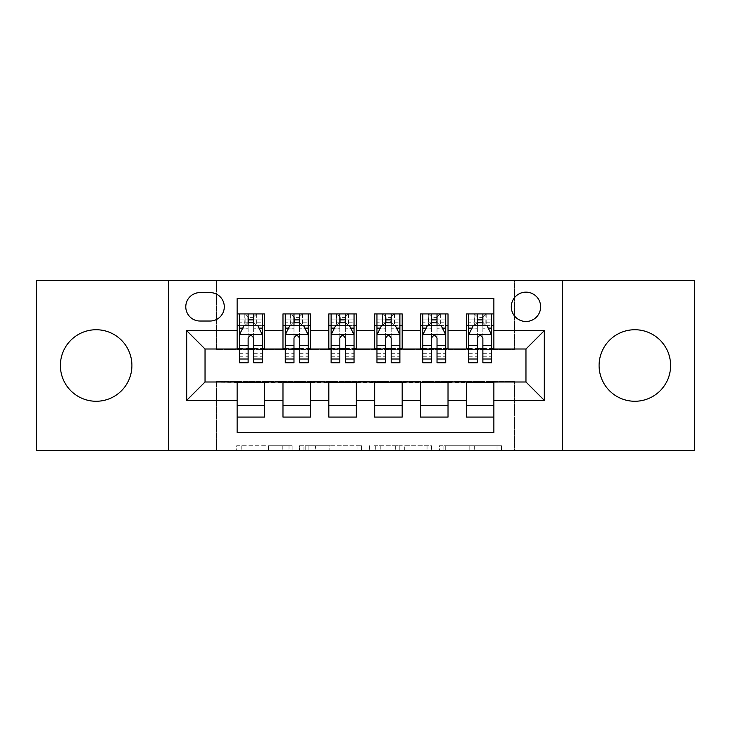<?xml version="1.0" encoding="UTF-8"?>
<svg xmlns="http://www.w3.org/2000/svg" width="731" height="731" viewBox="0 0 731 731"><rect width="100%" height="100%" fill="white"/><g stroke="black" fill="none" stroke-linecap="round" stroke-linejoin="round"><path stroke-width="0.55" stroke-dasharray="3.65 2.74" d="M292.144 450.314L241.184 450.314L292.144 450.314L292.144 445.727L268.405 445.727L268.405 450.314L268.405 445.727L292.144 445.727L292.144 450.314L292.144 445.727L268.405 445.727L268.405 450.314L268.405 445.727L292.144 445.727L241.184 445.727L292.144 445.727M634.846 329.736A35.764 35.764 0 0 0 599.091 365.5A35.764 35.764 0 0 0 634.846 401.264A35.764 35.764 0 0 0 670.61 365.5A35.764 35.764 0 0 0 634.846 329.736M96.154 329.736A35.764 35.764 0 0 0 60.39 365.5A35.764 35.764 0 0 0 96.154 401.264A35.764 35.764 0 0 0 131.909 365.5A35.764 35.764 0 0 0 96.154 329.736M525.964 292.144A14.675 14.675 0 0 0 511.289 306.819A14.675 14.675 0 0 0 525.964 321.485A14.675 14.675 0 0 0 540.638 306.819A14.675 14.675 0 0 0 525.964 292.144M497.016 450.314L443.918 450.314L497.016 450.314L497.016 445.727L474.291 445.727L501.521 445.727L501.521 450.314L501.521 445.727L443.918 445.727L501.521 445.727L501.521 450.314L501.521 445.727L497.016 445.727L497.016 450.314M469.795 450.314L445.718 450.314L469.795 450.314L469.795 445.727L474.291 445.727L469.795 445.727L469.795 450.314L469.795 445.727L445.718 445.727L445.718 450.314L445.718 445.727L469.795 445.727L469.795 450.314M439.413 450.314L443.918 450.314L439.413 450.314L439.413 445.727L443.918 445.727L439.413 445.727L439.413 450.314M236.68 450.314L241.184 450.314L236.68 450.314L236.68 445.727L241.184 445.727L236.68 445.727L236.68 450.314M36.55 450.314L216.495 450.314L216.495 381.545L514.505 381.545L514.505 450.314L216.495 450.314L216.495 381.545L514.505 381.545L514.505 450.314L694.45 450.314L694.45 280.686L514.505 280.686L514.505 349.455L216.495 349.455L216.495 280.686L514.505 280.686L514.505 349.455L216.495 349.455L216.495 280.686L36.55 280.686L36.55 450.314M361.562 450.314L357.066 450.314L361.562 450.314L361.562 445.727L361.562 450.314M303.959 450.314L357.066 450.314L299.463 450.314L303.959 450.314L303.959 445.727L361.562 445.727L299.463 445.727L299.463 450.314L299.463 445.727L303.959 445.727L303.959 450.314M373.934 450.314L431.537 450.314L369.438 450.314L373.934 450.314L373.934 445.727L431.537 445.727L431.537 450.314L431.537 445.727L404.316 445.727L404.316 450.314M466.36 313.919L493.873 313.919L493.873 325.386L466.36 325.386L466.36 313.919M420.517 313.919L448.021 313.919L448.021 325.386L420.517 325.386L420.517 313.919M374.665 313.919L402.178 313.919L402.178 325.386L374.665 325.386L374.665 313.919M328.822 313.919L356.335 313.919L356.335 325.386L328.822 325.386L328.822 313.919M282.979 313.919L310.483 313.919L310.483 325.386L282.979 325.386L282.979 313.919M237.127 417.081L237.127 405.614L264.64 405.614L264.64 417.081L237.127 417.081L237.127 432.432L493.873 432.432L493.873 417.081L466.36 417.081L466.36 405.614L493.873 405.614L493.873 417.081M310.483 417.081L282.979 417.081L282.979 405.614L310.483 405.614L310.483 417.081M356.335 417.081L328.822 417.081L328.822 405.614L356.335 405.614L356.335 417.081M402.178 417.081L374.665 417.081L374.665 405.614L402.178 405.614L402.178 417.081M448.021 417.081L420.517 417.081L420.517 405.614L448.021 405.614L448.021 417.081M466.36 405.614L466.36 382.459L525.964 382.002L525.964 348.998L448.021 348.998L448.021 325.386M448.021 348.541L402.178 348.998L402.178 325.386M402.178 348.541L356.335 348.998L356.335 325.386M356.335 348.541L310.483 348.998L310.483 325.386M237.127 313.919L264.64 313.919L264.64 325.386L237.127 325.386L237.127 298.568L493.873 298.568L493.873 313.919M420.517 405.614L420.517 382.459L466.36 382.459M374.665 405.614L374.665 382.459L420.517 382.459M328.822 405.614L328.822 382.459L374.665 382.459M282.979 405.614L282.979 382.459L328.822 382.459M310.483 348.541L264.64 348.998L264.64 325.386M237.127 405.614L237.127 382.459L282.979 382.459M264.64 348.541L205.036 348.998L205.036 382.002L237.127 382.459M253.63 325.386L248.129 325.386M237.127 348.541L237.127 325.386M239.421 348.541L248.129 348.541M253.63 348.541L262.347 348.541M264.64 405.614L264.64 382.459M285.273 348.541L293.981 348.541M299.482 348.541L308.19 348.541M299.482 325.386L293.981 325.386M282.979 348.541L282.979 325.386M310.483 405.614L310.483 382.459M356.335 405.614L356.335 382.459M328.822 348.541L328.822 325.386M345.324 325.386L339.824 325.386M331.116 348.541L339.824 348.541M345.324 348.541L354.042 348.541M402.178 405.614L402.178 382.459M374.665 348.541L374.665 325.386M391.176 325.386L385.676 325.386M376.958 348.541L385.676 348.541M391.176 348.541L399.884 348.541M448.021 405.614L448.021 382.459M420.517 348.541L420.517 325.386M437.019 325.386L431.518 325.386M422.81 348.541L431.518 348.541M437.019 348.541L445.727 348.541M493.873 405.614L493.873 382.459M466.36 348.541L466.36 325.386M493.873 348.541L493.873 325.386M482.871 325.386L477.37 325.386M468.653 348.541L477.37 348.541M482.871 348.541L491.579 348.541M199.992 292.601A14.209 14.209 0 0 0 185.784 306.819A14.209 14.209 0 0 0 199.992 321.028L210.08 321.028A14.209 14.209 0 0 0 224.289 306.819A14.209 14.209 0 0 0 210.08 292.601L199.992 292.601M168.358 450.314L168.358 280.686M562.642 280.686L562.642 450.314M308.911 450.314L315.436 450.314L308.911 450.314L308.911 445.727L305.759 445.727L305.759 450.314L305.759 445.727L315.436 445.727L308.911 445.727L308.911 450.314M315.436 450.314L329.836 450.314L315.436 450.314L315.436 445.727L329.836 445.727L329.836 450.314L329.836 445.727L315.436 445.727L315.436 450.314M373.934 445.727L399.811 445.727L399.811 450.314L399.811 445.727L395.316 445.727L399.811 445.727L399.811 450.314L399.811 445.727L404.316 445.727M375.734 445.727L375.734 450.314L375.734 445.727M369.438 445.727L369.438 450.314L369.438 445.727M248.129 313.919L239.421 313.919L239.421 325.386L239.421 319.886L248.129 319.886L248.129 313.919L262.347 313.919L262.347 325.386L262.347 322.8L253.63 322.8M239.421 334.78L239.421 356.792L239.421 334.78L244.008 325.615L257.76 325.615L262.347 334.78L262.347 356.792L262.347 334.78M239.421 362.75L239.421 319.886L262.347 319.886L262.347 322.8M262.347 362.75L262.347 319.886L253.63 319.886L253.63 313.919M239.421 325.386L256.618 325.386L256.618 313.919L262.347 313.919M256.946 313.919L256.946 325.386L256.618 313.919L245.15 313.919L245.15 325.386L244.821 313.919L244.821 325.386M239.421 313.919L244.821 313.919M248.129 319.886L248.129 328.228L239.421 328.228M262.347 328.228L253.63 328.228L253.63 319.886M242.747 328.137L248.129 328.137L248.129 325.615M253.63 325.615L253.63 328.137L259.021 328.137M248.129 362.75L248.129 328.228M253.63 328.228L253.63 362.75M248.129 328.137L248.129 338.225C249.965 334.752 251.793 334.752 253.63 338.225L253.63 328.137M256.946 325.386L262.347 325.386M248.595 321.942L248.595 317.364L253.173 317.364L253.173 321.942L248.595 321.942L245.15 325.386M256.618 325.386L253.173 321.942M248.595 317.364L245.15 313.919M256.618 313.919L253.173 317.364M293.981 313.919L285.273 313.919L285.273 325.386L285.273 319.886L293.981 319.886L293.981 313.919L308.19 313.919L308.19 325.386L308.19 322.8L299.482 322.8M285.273 334.78L285.273 356.792L285.273 334.78L289.851 325.615L303.603 325.615L308.19 334.78L308.19 356.792L308.19 334.78M285.273 362.75L285.273 319.886L308.19 319.886L308.19 322.8M308.19 362.75L308.19 319.886L299.482 319.886L299.482 313.919M285.273 325.386L302.46 325.386L302.46 313.919L308.19 313.919M302.789 313.919L302.789 325.386L302.46 313.919L291.002 313.919L291.002 325.386L290.664 313.919L290.664 325.386M285.273 313.919L290.664 313.919M293.981 319.886L293.981 328.228L285.273 328.228M308.19 328.228L299.482 328.228L299.482 319.886M288.59 328.137L293.981 328.137L293.981 325.615M299.482 325.615L299.482 328.137L304.873 328.137M293.981 362.75L293.981 328.228M299.482 328.228L299.482 362.75M293.981 328.137L293.981 338.225C295.808 334.752 297.645 334.752 299.482 338.225L299.482 328.137M302.789 325.386L308.19 325.386M294.438 321.942L294.438 317.364L299.025 317.364L299.025 321.942L294.438 321.942L291.002 325.386M302.46 325.386L299.025 321.942M294.438 317.364L291.002 313.919M302.46 313.919L299.025 317.364M339.824 313.919L331.116 313.919L331.116 325.386L331.116 319.886L339.824 319.886L339.824 313.919L354.042 313.919L354.042 325.386L354.042 322.8L345.324 322.8M331.116 334.78L331.116 356.792L331.116 334.78L335.703 325.615L349.455 325.615L354.042 334.78L354.042 356.792L354.042 334.78M331.116 362.75L331.116 319.886L354.042 319.886L354.042 322.8M354.042 362.75L354.042 319.886L345.324 319.886L345.324 313.919M331.116 325.386L348.303 325.386L348.303 313.919L354.042 313.919M348.641 313.919L348.641 325.386L348.303 313.919L336.845 313.919L336.845 325.386L336.516 313.919L336.516 325.386M331.116 313.919L336.516 313.919M339.824 319.886L339.824 328.228L331.116 328.228M354.042 328.228L345.324 328.228L345.324 319.886M334.442 328.137L339.824 328.137L339.824 325.615M345.324 325.615L345.324 328.137L350.716 328.137M339.824 362.75L339.824 328.228M345.324 328.228L345.324 362.75M339.824 328.137L339.824 338.225C341.651 334.752 343.488 334.752 345.324 338.225L345.324 328.137M348.641 325.386L354.042 325.386M340.28 321.942L340.28 317.364L344.868 317.364L344.868 321.942L340.28 321.942L336.845 325.386M348.303 325.386L344.868 321.942M340.28 317.364L336.845 313.919M348.303 313.919L344.868 317.364M385.676 313.919L376.958 313.919L376.958 325.386L376.958 319.886L385.676 319.886L385.676 313.919L399.884 313.919L399.884 325.386L399.884 322.8L391.176 322.8M376.958 334.78L376.958 356.792L376.958 334.78L381.545 325.615L395.297 325.615L399.884 334.78L399.884 356.792L399.884 334.78M376.958 362.75L376.958 319.886L399.884 319.886L399.884 322.8M399.884 362.75L399.884 319.886L391.176 319.886L391.176 313.919M376.958 325.386L394.155 325.386L394.155 313.919L399.884 313.919M394.484 313.919L394.484 325.386L394.155 313.919L382.697 313.919L382.697 325.386L382.359 313.919L382.359 325.386M376.958 313.919L382.359 313.919M385.676 319.886L385.676 328.228L376.958 328.228M399.884 328.228L391.176 328.228L391.176 319.886M380.284 328.137L385.676 328.137L385.676 325.615M391.176 325.615L391.176 328.137L396.558 328.137M385.676 362.75L385.676 328.228M391.176 328.228L391.176 362.75M385.676 328.137L385.676 338.225C387.503 334.752 389.34 334.752 391.176 338.225L391.176 328.137M394.484 325.386L399.884 325.386M386.132 321.942L386.132 317.364L390.719 317.364L390.719 321.942L386.132 321.942L382.697 325.386M394.155 325.386L390.719 321.942M386.132 317.364L382.697 313.919M394.155 313.919L390.719 317.364M431.518 313.919L422.81 313.919L422.81 325.386L422.81 319.886L431.518 319.886L431.518 313.919L445.727 313.919L445.727 325.386L445.727 322.8L437.019 322.8M422.81 334.78L422.81 356.792L422.81 334.78L427.397 325.615L441.149 325.615L445.727 334.78L445.727 356.792L445.727 334.78M422.81 362.75L422.81 319.886L445.727 319.886L445.727 322.8M445.727 362.75L445.727 319.886L437.019 319.886L437.019 313.919M422.81 325.386L439.998 325.386L439.998 313.919L445.727 313.919M440.336 313.919L440.336 325.386L439.998 313.919L428.54 313.919L428.54 325.386L428.211 313.919L428.211 325.386M422.81 313.919L428.211 313.919M431.518 319.886L431.518 328.228L422.81 328.228M445.727 328.228L437.019 328.228L437.019 319.886M426.127 328.137L431.518 328.137L431.518 325.615M437.019 325.615L437.019 328.137L442.41 328.137M431.518 362.75L431.518 328.228M437.019 328.228L437.019 362.75M431.518 328.137L431.518 338.225C433.346 334.752 435.183 334.752 437.019 338.225L437.019 328.137M440.336 325.386L445.727 325.386M431.975 321.942L431.975 317.364L436.562 317.364L436.562 321.942L431.975 321.942L428.54 325.386M439.998 325.386L436.562 321.942M431.975 317.364L428.54 313.919M439.998 313.919L436.562 317.364M477.37 313.919L468.653 313.919L468.653 325.386L468.653 319.886L477.37 319.886L477.37 313.919L491.579 313.919L491.579 325.386L491.579 322.8L482.871 322.8M468.653 334.78L468.653 356.792L468.653 334.78L473.24 325.615L486.992 325.615L491.579 334.78L491.579 356.792L491.579 334.78M468.653 362.75L468.653 319.886L491.579 319.886L491.579 322.8M491.579 362.75L491.579 319.886L482.871 319.886L482.871 313.919M468.653 325.386L485.85 325.386L485.85 313.919L491.579 313.919M486.179 313.919L486.179 325.386L485.85 313.919L474.382 313.919L474.382 325.386L474.053 313.919L474.053 325.386M468.653 313.919L474.053 313.919M477.37 319.886L477.37 328.228L468.653 328.228M491.579 328.228L482.871 328.228L482.871 319.886M471.979 328.137L477.37 328.137L477.37 325.615M482.871 325.615L482.871 328.137L488.253 328.137M477.37 362.75L477.37 328.228M482.871 328.228L482.871 362.75M477.37 328.137L477.37 338.225C479.198 334.752 481.025 334.752 482.871 338.225L482.871 328.137M486.179 325.386L491.579 325.386M477.827 321.942L477.827 317.364L482.405 317.364L482.405 321.942L477.827 321.942L474.382 325.386M485.85 325.386L482.405 321.942M477.827 317.364L474.382 313.919M485.85 313.919L482.405 317.364M289.001 445.727L289.001 450.314L289.001 445.727M282.806 445.727L282.806 450.314L282.806 445.727M241.184 445.727L241.184 450.314L241.184 445.727M357.066 445.727L357.066 450.314L357.066 445.727M427.041 445.727L427.041 450.314L427.041 445.727M395.316 445.727L395.316 450.314L395.316 445.727M380.239 445.727L380.239 450.314L380.239 445.727M474.291 445.727L474.291 450.314L474.291 445.727M443.918 445.727L443.918 450.314L443.918 445.727M239.54 334.551L262.228 334.551M239.421 353.685L248.129 353.685M253.63 353.685L262.347 353.685M239.421 340.079L248.129 340.079M253.63 340.079L262.347 340.079M248.129 322.8L239.421 322.8M285.382 334.551L308.08 334.551M285.273 353.685L293.981 353.685M299.482 353.685L308.19 353.685M285.273 340.079L293.981 340.079M299.482 340.079L308.19 340.079M293.981 322.8L285.273 322.8M331.225 334.551L353.923 334.551M331.116 353.685L339.824 353.685M345.324 353.685L354.042 353.685M331.116 340.079L339.824 340.079M345.324 340.079L354.042 340.079M339.824 322.8L331.116 322.8M377.077 334.551L399.775 334.551M376.958 353.685L385.676 353.685M391.176 353.685L399.884 353.685M376.958 340.079L385.676 340.079M391.176 340.079L399.884 340.079M385.676 322.8L376.958 322.8M422.92 334.551L445.618 334.551M422.81 353.685L431.518 353.685M437.019 353.685L445.727 353.685M422.81 340.079L431.518 340.079M437.019 340.079L445.727 340.079M431.518 322.8L422.81 322.8M468.772 334.551L491.46 334.551M468.653 353.685L477.37 353.685M482.871 353.685L491.579 353.685M468.653 340.079L477.37 340.079M482.871 340.079L491.579 340.079M477.37 322.8L468.653 322.8M239.421 356.792L248.129 356.792M253.63 356.792L262.347 356.792M285.273 356.792L293.981 356.792M299.482 356.792L308.19 356.792M331.116 356.792L339.824 356.792M345.324 356.792L354.042 356.792M376.958 356.792L385.676 356.792M391.176 356.792L399.884 356.792M422.81 356.792L431.518 356.792M437.019 356.792L445.727 356.792M468.653 356.792L477.37 356.792M482.871 356.792L491.579 356.792"/><path stroke-width="1.1" d="M634.846 329.736A35.764 35.764 0 0 0 599.091 365.5A35.764 35.764 0 0 0 634.846 401.264A35.764 35.764 0 0 0 670.61 365.5A35.764 35.764 0 0 0 634.846 329.736M96.154 329.736A35.764 35.764 0 0 0 60.39 365.5A35.764 35.764 0 0 0 96.154 401.264A35.764 35.764 0 0 0 131.909 365.5A35.764 35.764 0 0 0 96.154 329.736M525.964 292.144A14.675 14.675 0 0 0 511.289 306.819A14.675 14.675 0 0 0 525.964 321.485A14.675 14.675 0 0 0 540.638 306.819A14.675 14.675 0 0 0 525.964 292.144M562.642 450.314L694.45 450.314L694.45 280.686L562.642 280.686L562.642 450.314L168.358 450.314L168.358 280.686L36.55 280.686L36.55 450.314L168.358 450.314M493.873 313.919L466.36 313.919L466.36 330.659L448.021 330.659L448.021 348.998L466.36 348.998L466.36 330.659M448.021 330.659L448.021 313.919L420.517 313.919L420.517 330.659L402.178 330.659L402.178 348.998L420.517 348.998L420.517 330.659M402.178 330.659L402.178 313.919L374.665 313.919L374.665 330.659L356.335 330.659L356.335 348.998L374.665 348.998L374.665 330.659M356.335 330.659L356.335 313.919L328.822 313.919L328.822 330.659L310.483 330.659L310.483 348.998L328.822 348.998L328.822 330.659M310.483 330.659L310.483 313.919L282.979 313.919L282.979 348.998L264.64 348.998L264.64 313.919L237.127 313.919M237.127 417.081L264.64 417.081L264.64 382.002L282.979 382.002L282.979 417.081L310.483 417.081L310.483 382.002L328.822 382.002L328.822 400.341L310.483 400.341M328.822 400.341L328.822 417.081L356.335 417.081L356.335 382.002L374.665 382.002L374.665 400.341L356.335 400.341M374.665 400.341L374.665 417.081L402.178 417.081L402.178 382.002L420.517 382.002L420.517 400.341L402.178 400.341M420.517 400.341L420.517 417.081L448.021 417.081L448.021 382.002L466.36 382.002L466.36 400.341L448.021 400.341M199.992 321.028L210.08 321.028A14.209 14.209 0 0 0 224.289 306.819A14.209 14.209 0 0 0 210.08 292.601L199.992 292.601A14.209 14.209 0 0 0 185.784 306.819A14.209 14.209 0 0 0 199.992 321.028M562.642 280.686L168.358 280.686M493.873 330.659L493.873 298.568L237.127 298.568L237.127 348.998L205.036 348.998L205.036 382.002L237.127 382.002L237.127 432.432L493.873 432.432L493.873 382.002L525.964 382.002L525.964 348.998L493.873 348.998L493.873 330.659L544.303 330.659L544.303 400.341L493.873 400.341M237.127 400.341L186.697 400.341L186.697 330.659L237.127 330.659M466.36 400.341L466.36 417.081L493.873 417.081M237.127 325.386L239.421 325.386M248.129 325.386L253.63 325.386M262.347 325.386L264.64 325.386M237.127 348.541L239.421 348.541M248.129 348.541L253.63 348.541M262.347 348.541L264.64 348.541M237.127 382.459L264.64 382.459M237.127 405.614L264.64 405.614M282.979 348.541L285.273 348.541M293.981 348.541L299.482 348.541M308.19 348.541L310.483 348.541M282.979 325.386L285.273 325.386M293.981 325.386L299.482 325.386M308.19 325.386L310.483 325.386M282.979 382.459L310.483 382.459M282.979 405.614L310.483 405.614M328.822 382.459L356.335 382.459M328.822 405.614L356.335 405.614M328.822 325.386L331.116 325.386M339.824 325.386L345.324 325.386M354.042 325.386L356.335 325.386M328.822 348.541L331.116 348.541M339.824 348.541L345.324 348.541M354.042 348.541L356.335 348.541M374.665 382.459L402.178 382.459M374.665 405.614L402.178 405.614M374.665 325.386L376.958 325.386M385.676 325.386L391.176 325.386M399.884 325.386L402.178 325.386M374.665 348.541L376.958 348.541M385.676 348.541L391.176 348.541M399.884 348.541L402.178 348.541M420.517 382.459L448.021 382.459M420.517 405.614L448.021 405.614M420.517 325.386L422.81 325.386M431.518 325.386L437.019 325.386M445.727 325.386L448.021 325.386M420.517 348.541L422.81 348.541M431.518 348.541L437.019 348.541M445.727 348.541L448.021 348.541M466.36 382.459L493.873 382.459M466.36 405.614L493.873 405.614M466.36 325.386L468.653 325.386M477.37 325.386L482.871 325.386M491.579 325.386L493.873 325.386M466.36 348.541L468.653 348.541M477.37 348.541L482.871 348.541M491.579 348.541L493.873 348.541M205.036 348.998L186.697 330.659M205.036 382.002L186.697 400.341M544.303 330.659L525.964 348.998M544.303 400.341L525.964 382.002M253.63 319.886L248.129 319.886M262.347 359.012L253.63 359.012L253.63 362.75L262.347 362.75L262.347 334.78L257.76 325.615L244.008 325.615L239.421 334.78L239.421 362.75L248.129 362.75L248.129 359.012L239.421 359.012M239.421 334.78L239.421 313.919M262.347 334.78L262.347 313.919M248.129 325.615L248.129 313.919M253.63 313.919L253.63 325.615M253.63 359.012L253.63 338.225C251.802 334.688 249.965 334.688 248.129 338.225L248.129 359.012M299.482 319.886L293.981 319.886M308.19 359.012L299.482 359.012L299.482 362.75L308.19 362.75L308.19 334.78L303.603 325.615L289.851 325.615L285.273 334.78L285.273 362.75L293.981 362.75L293.981 359.012L285.273 359.012M285.273 334.78L285.273 313.919M308.19 334.78L308.19 313.919M293.981 325.615L293.981 313.919M299.482 313.919L299.482 325.615M299.482 359.012L299.482 338.225C297.645 334.688 295.817 334.688 293.981 338.225L293.981 359.012M345.324 319.886L339.824 319.886M354.042 359.012L345.324 359.012L345.324 362.75L354.042 362.75L354.042 334.78L349.455 325.615L335.703 325.615L331.116 334.78L331.116 362.75L339.824 362.75L339.824 359.012L331.116 359.012M331.116 334.78L331.116 313.919M354.042 334.78L354.042 313.919M339.824 325.615L339.824 313.919M345.324 313.919L345.324 325.615M345.324 359.012L345.324 338.225C343.497 334.688 341.66 334.688 339.824 338.225L339.824 359.012M391.176 319.886L385.676 319.886M399.884 359.012L391.176 359.012L391.176 362.75L399.884 362.75L399.884 334.78L395.297 325.615L381.545 325.615L376.958 334.78L376.958 362.75L385.676 362.75L385.676 359.012L376.958 359.012M376.958 334.78L376.958 313.919M399.884 334.78L399.884 313.919M385.676 325.615L385.676 313.919M391.176 313.919L391.176 325.615M391.176 359.012L391.176 338.225C389.34 334.688 387.512 334.688 385.676 338.225L385.676 359.012M437.019 319.886L431.518 319.886M445.727 359.012L437.019 359.012L437.019 362.75L445.727 362.75L445.727 334.78L441.149 325.615L427.397 325.615L422.81 334.78L422.81 362.75L431.518 362.75L431.518 359.012L422.81 359.012M422.81 334.78L422.81 313.919M445.727 334.78L445.727 313.919M431.518 325.615L431.518 313.919M437.019 313.919L437.019 325.615M437.019 359.012L437.019 338.225C435.192 334.688 433.355 334.688 431.518 338.225L431.518 359.012M482.871 319.886L477.37 319.886M491.579 359.012L482.871 359.012L482.871 362.75L491.579 362.75L491.579 334.78L486.992 325.615L473.24 325.615L468.653 334.78L468.653 362.75L477.37 362.75L477.37 359.012L468.653 359.012M468.653 334.78L468.653 313.919M491.579 334.78L491.579 313.919M477.37 325.615L477.37 313.919M482.871 313.919L482.871 325.615M482.871 359.012L482.871 338.225C481.035 334.688 479.198 334.688 477.37 338.225L477.37 359.012M282.979 400.341L264.64 400.341M282.979 330.659L264.64 330.659M262.228 334.551L239.54 334.551M239.421 328.137L242.747 328.137M259.021 328.137L262.347 328.137M248.129 345.407L239.421 345.407M262.347 345.407L253.63 345.407M253.63 322.8L248.129 322.8M308.08 334.551L285.382 334.551M285.273 328.137L288.59 328.137M304.873 328.137L308.19 328.137M293.981 345.407L285.273 345.407M308.19 345.407L299.482 345.407M299.482 322.8L293.981 322.8M353.923 334.551L331.225 334.551M331.116 328.137L334.442 328.137M350.716 328.137L354.042 328.137M339.824 345.407L331.116 345.407M354.042 345.407L345.324 345.407M345.324 322.8L339.824 322.8M399.775 334.551L377.077 334.551M376.958 328.137L380.284 328.137M396.558 328.137L399.884 328.137M385.676 345.407L376.958 345.407M399.884 345.407L391.176 345.407M391.176 322.8L385.676 322.8M445.618 334.551L422.92 334.551M422.81 328.137L426.127 328.137M442.41 328.137L445.727 328.137M431.518 345.407L422.81 345.407M445.727 345.407L437.019 345.407M437.019 322.8L431.518 322.8M491.46 334.551L468.772 334.551M468.653 328.137L471.979 328.137M488.253 328.137L491.579 328.137M477.37 345.407L468.653 345.407M491.579 345.407L482.871 345.407M482.871 322.8L477.37 322.8"/></g></svg>
